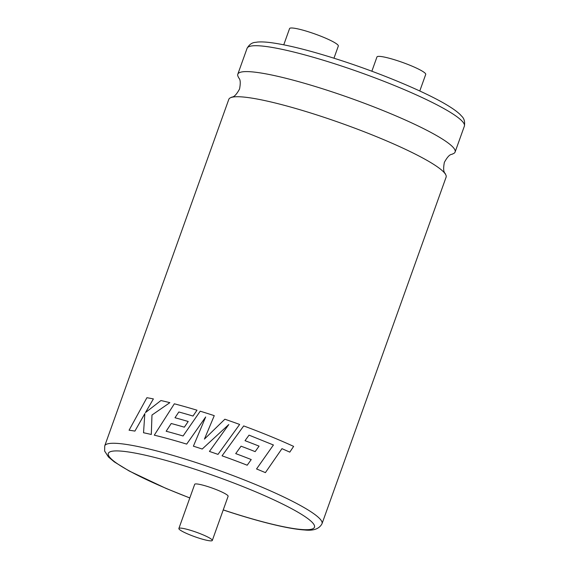 <?xml version="1.0" encoding="UTF-8"?>
<svg xmlns="http://www.w3.org/2000/svg" width="569" height="569" viewBox="0 0 569 569"><rect width="100%" height="100%" fill="white"/><g stroke="black" fill="none" stroke-linecap="round" stroke-linejoin="round"><path stroke-width="0.85" d="M446.103 177.158A115.4 15.434 -160.3 0 0 445.328 174.007A115.4 15.434 -160.3 0 0 318.889 115.607A115.4 15.434 -160.3 0 0 231.405 97.406A115.4 15.434 -160.3 0 0 228.802 99.355L104.732 445.883A115.4 15.434 19.7 0 1 194.811 462.142A115.4 15.434 19.7 0 1 322.026 523.686L446.103 177.158M198.439 537.968A17.753 2.376 -160.3 0 0 212.301 540.465A17.753 2.376 -160.3 0 0 192.727 530.998A17.753 2.376 -160.3 0 0 178.872 528.494A17.753 2.376 -160.3 0 0 198.439 537.968M212.301 540.465L228.112 496.296A17.753 2.376 -160.3 0 0 208.546 486.822A17.753 2.376 -160.3 0 0 194.683 484.326L178.872 528.494M419.78 90.99L425.719 74.411A25.89 3.464 -160.3 0 0 397.176 60.599A25.89 3.464 -160.3 0 0 376.963 56.95L371.856 71.225M265.396 472.626L265.382 472.619A115.4 15.434 -160.3 0 0 256.548 468.956L273.419 444.994L256.555 468.956A115.436 15.434 -160.3 0 1 265.396 472.626L281.975 448.649L289.792 452.135L293.632 446.388A115.436 15.434 -160.3 0 0 267.978 435.342A115.436 15.434 -160.3 0 0 243.688 425.925L222.059 455.819A115.4 15.434 -160.3 0 1 247.202 465.222L247.209 465.214A115.436 15.434 -160.3 0 0 222.059 455.819M247.209 465.214L251.235 459.553A115.436 15.434 -160.3 0 0 235.715 453.607L241.057 446.188A115.4 15.434 -160.3 0 1 255.147 451.63L259.066 446.132A115.436 15.434 -160.3 0 0 245.019 440.676L249.044 435.143L273.419 444.994M204.435 439.104L214.257 415.654A115.436 15.434 -160.3 0 0 200.224 411.195L183.076 435.982A115.436 15.434 -160.3 0 0 166.155 431.245L171.226 423.507A115.4 15.434 -160.3 0 1 184.342 427.184L188.211 421.494A115.436 15.434 -160.3 0 0 174.989 417.746L178.837 411.977A115.4 15.434 -160.3 0 1 193.005 416.053L197.002 410.213A115.436 15.434 -160.3 0 0 174.349 403.805L154.291 435.171A115.4 15.434 -160.3 0 1 180.992 442.398A115.436 15.434 -160.3 0 0 154.291 435.171M186.689 444.112L186.682 444.105A115.436 15.434 -160.3 0 0 180.985 442.39A115.4 15.434 -160.3 0 1 186.689 444.112L205.672 416.977L193.389 446.188A115.4 15.434 -160.3 0 1 199.79 448.237A115.4 15.434 -160.3 0 1 202.215 449.033L228.788 424.545L209.435 451.43A115.4 15.434 -160.3 0 1 217.998 454.389L239.649 424.446A115.436 15.434 -160.3 0 0 224.862 419.218L204.427 439.097L214.257 415.654M445.328 174.007C445.548 172.919 442.284 173.389 444.361 162.357C449.759 152.52 451.978 154.953 452.504 153.971A115.4 15.434 -160.3 0 0 455.1 152.03A115.4 15.434 -160.3 0 0 327.886 90.478A115.4 15.434 -160.3 0 0 237.799 74.226A115.4 15.434 -160.3 0 0 238.575 77.377C238.354 78.465 241.619 77.996 239.549 89.027C234.144 98.864 231.924 96.431 231.405 97.406M283.76 44.809L289.571 28.571A25.89 3.464 19.7 0 1 309.785 32.22A25.89 3.464 19.7 0 1 338.327 46.025L333.967 58.202M166.169 431.252L171.226 423.507M145.458 412.617L153.395 398.919A115.436 15.434 -160.3 0 0 146.909 397.71L129.085 430.214A115.4 15.434 -160.3 0 1 134.91 431.103L144.867 413.592M134.91 431.103L144.846 413.585L143.53 432.753A115.4 15.434 -160.3 0 1 151.304 434.467L151.987 415.029L169.854 402.66A115.436 15.434 -160.3 0 0 160.949 400.533L145.436 412.603L153.395 398.919M151.304 434.467L151.29 434.46A115.436 15.434 -160.3 0 0 143.516 432.739M151.987 415.029L169.854 402.66M151.29 434.46L151.973 415.021M134.889 431.096A115.436 15.434 -160.3 0 0 129.063 430.2M184.342 427.184L184.328 427.177A115.436 15.434 -160.3 0 0 171.212 423.5M184.328 427.177L188.211 421.494M174.989 417.746L178.837 411.977A115.436 15.434 -160.3 0 1 192.991 416.046L197.002 410.213M186.682 444.105L205.672 416.97M202.215 449.033L202.215 449.026A115.436 15.434 -160.3 0 0 193.382 446.181M202.215 449.026L228.788 424.538M239.649 424.446L217.998 454.382A115.436 15.434 -160.3 0 0 209.435 451.43M281.975 448.649L289.792 452.135M243.688 425.932L234.826 438.173M255.154 451.63A115.436 15.434 -160.3 0 0 241.057 446.188M249.044 435.143L273.433 444.994M223.247 509.895A109.483 14.638 -160.3 0 0 229.015 511.794A109.483 14.638 -160.3 0 0 313.078 523.331A109.483 14.638 -160.3 0 0 193.787 468.828A109.483 14.638 -160.3 0 0 108.224 453.806A109.483 14.638 -160.3 0 0 189.818 497.925M247.074 48.322C251.157 41.331 255.801 42.675 256.968 42.106C260.801 41.722 265.652 41.928 271.527 42.732C288.689 45.136 311.499 50.925 339.935 60.115C382.453 73.849 428.023 93.067 449.033 106.289C454.076 109.397 457.96 112.313 460.677 115.045C461.224 116.225 465.655 118.132 464.375 126.126A115.4 15.434 -160.3 0 0 337.161 64.582A115.4 15.434 -160.3 0 0 247.074 48.322L237.799 74.226M223.226 509.945L229.165 511.901C246.676 517.577 262.437 522.043 276.463 525.287C287.999 527.954 297.374 529.519 304.586 529.981C313.519 530.962 319.337 528.864 322.026 523.686M464.375 126.126L455.1 152.03M189.797 497.975L166.006 488.401L129.255 471.032L114.341 461.914L108.487 457.028L104.625 451.046L104.732 445.883"/></g></svg>

